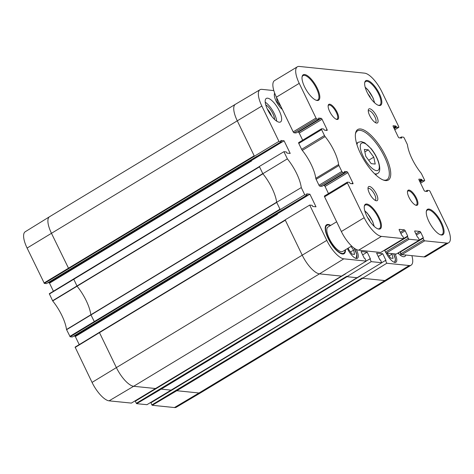 <?xml version="1.0" encoding="UTF-8"?>
<svg xmlns="http://www.w3.org/2000/svg" width="474" height="474" viewBox="0 0 474 474"><rect width="100%" height="100%" fill="white"/><g stroke="black" fill="none" stroke-linecap="round" stroke-linejoin="round"><path stroke-width="0.71" d="M364.34 149.417L368.339 149.831L373.779 157.155L375.218 164.063L371.219 163.654L365.78 156.331L364.34 149.417M364.861 151.929L368.339 149.831M373.779 157.155L368.683 160.236M367.439 217.317L369.631 220.268L369.839 221.239M369.631 220.268L369.311 220.463M350.973 246.444L353.663 250.071L354.57 254.39L352.064 254.135L348.674 249.555L348.354 248.032M353.663 250.071L350.482 251.996M391.874 253.602L393.094 258.348L390.588 258.087L387.116 253.116M392.188 254.028L389.006 255.954M280.904 106.466L277.272 101.863L276.603 97.567M279.684 103.936L279.079 104.298M277.207 98.811L276.697 99.119M351.643 246.042L342.726 251.439A14.256 5.03 -121.2 0 1 341.369 251.7A14.256 5.03 -121.2 0 1 330.117 240.241A14.256 5.03 -121.2 0 1 327.967 227.046L336.653 221.791M401.034 253.697A1.019 0.361 58.8 0 0 401.899 254.633L424.722 240.828A1.019 0.361 -121.2 0 1 423.857 239.891L401.034 253.697L400.263 252.097L400.222 251.765L423.021 237.989M423.857 239.891L423.081 238.292L423.3 237.64L420.764 232.39A1.019 0.361 -121.2 0 0 419.899 231.454L414.88 230.939A1.019 0.361 -121.2 0 0 414.786 230.957A1.019 0.361 -121.2 0 0 414.874 231.786L417.416 237.03L418.323 237.8L419.093 239.406A1.019 0.361 -121.2 0 1 419.188 240.229A1.019 0.361 -121.2 0 1 419.093 240.247L396.27 254.058A1.019 0.361 58.8 0 0 396.365 254.034A1.019 0.361 58.8 0 0 396.43 253.957M396.27 254.058L386.316 253.033L409.139 239.228A1.019 0.361 -121.2 0 1 408.274 238.292L385.451 252.097A1.019 0.361 58.8 0 0 386.316 253.033M385.451 252.097L384.639 250.165L407.439 236.39M408.274 238.292L407.498 236.692L407.717 236.034L405.181 230.785A1.019 0.361 -121.2 0 0 404.316 229.854L399.298 229.339A1.019 0.361 -121.2 0 0 399.203 229.357A1.019 0.361 -121.2 0 0 399.292 230.18L401.834 235.43L402.74 236.2L403.51 237.806A1.019 0.361 -121.2 0 1 403.605 238.629A1.019 0.361 -121.2 0 1 403.51 238.647L380.687 252.458A1.019 0.361 58.8 0 0 380.782 252.435A1.019 0.361 58.8 0 0 380.847 252.358M380.687 252.458L358.611 250.189A20.364 7.187 -121.2 0 1 341.351 231.508L324.577 196.805L347.401 183A1.019 0.361 -121.2 0 1 347.306 182.17A1.019 0.361 -121.2 0 1 347.401 182.152L349.397 182.36L350.298 183.551L352.852 183.811A1.019 0.361 -121.2 0 0 352.952 183.793A1.019 0.361 -121.2 0 0 352.857 182.97L351.661 183.693M324.583 195.958A1.019 0.361 58.8 0 0 324.483 195.981A1.019 0.361 58.8 0 0 324.577 196.805M328.482 193.564L325.046 186.454A1.019 0.361 58.8 0 0 324.18 185.518L323.416 185.441M321.905 186.341L319.849 186.175L342.672 172.364A1.019 0.361 -121.2 0 1 341.807 171.434L338.951 165.521A2.038 0.717 -121.2 0 1 338.614 164.502L315.791 178.307A2.038 0.717 58.8 0 0 316.128 179.326L338.951 165.521M341.807 171.434L318.984 185.239A1.019 0.361 58.8 0 0 319.849 186.175M318.984 185.239L316.128 179.326M315.791 178.307A27.492 9.705 58.8 0 0 302.293 150.388L325.117 136.577A2.038 0.717 -121.2 0 1 324.453 135.528L321.591 129.615A1.019 0.361 -121.2 0 1 321.502 128.786A1.019 0.361 -121.2 0 1 321.597 128.768L323.588 128.975L324.494 130.166L327.048 130.427A1.019 0.361 -121.2 0 0 327.143 130.409A1.019 0.361 -121.2 0 0 327.048 129.586L325.857 130.309M324.453 135.528L301.63 149.334A2.038 0.717 58.8 0 0 302.293 150.388M301.63 149.334L298.774 143.421L321.591 129.615M298.774 142.579A1.019 0.361 58.8 0 0 298.679 142.597A1.019 0.361 58.8 0 0 298.774 143.421M302.673 140.18L299.236 133.07A1.019 0.361 58.8 0 0 298.377 132.133L297.613 132.056M296.096 132.957L294.04 132.791L316.863 118.986A1.019 0.361 -121.2 0 1 316.004 118.05L299.23 83.347A20.364 7.187 -121.2 0 1 297.346 66.816A20.364 7.187 -121.2 0 1 299.284 66.443L364.642 73.156A20.364 7.187 -121.2 0 1 381.902 91.838L398.681 126.54A1.019 0.361 -121.2 0 1 398.77 127.364A1.019 0.361 -121.2 0 1 398.675 127.382L394.759 129.752M316.004 118.05L293.181 131.855A1.019 0.361 58.8 0 0 294.04 132.791M293.181 131.855L276.407 97.158A20.364 7.187 -121.2 0 1 274.523 80.621L297.346 66.816M398.675 127.382L396.685 127.18L395.778 125.989L393.224 125.723A1.019 0.361 -121.2 0 0 393.13 125.746A1.019 0.361 -121.2 0 0 393.224 126.57L398.213 136.891A1.019 0.361 -121.2 0 0 399.072 137.827L401.668 138.082L401.377 136.974L403.41 137.17A1.019 0.361 -121.2 0 1 404.269 138.106L407.13 144.019A2.038 0.717 -121.2 0 1 407.468 145.038A27.492 9.705 -121.2 0 0 420.965 172.957A2.038 0.717 -121.2 0 1 421.629 174.011L424.485 179.924A1.019 0.361 -121.2 0 1 424.58 180.748A1.019 0.361 -121.2 0 1 424.485 180.766L422.494 180.564L421.587 179.373L419.034 179.107A1.019 0.361 -121.2 0 0 418.933 179.125A1.019 0.361 -121.2 0 0 419.028 179.954L424.017 190.275A1.019 0.361 -121.2 0 0 424.882 191.212L427.477 191.466L427.187 190.358L429.213 190.554A1.019 0.361 -121.2 0 1 430.078 191.49L446.852 226.187A20.364 7.187 -121.2 0 1 448.736 242.724L425.913 256.529A20.364 7.187 -121.2 0 1 423.975 256.902L401.899 254.633M368.274 111.046A6.766 2.388 -121.2 0 1 368.523 110.815A6.766 2.388 -121.2 0 1 374.069 115.372A6.766 2.388 -121.2 0 1 375.526 122.399A6.766 2.388 -121.2 0 1 375.212 122.517M368.02 188.747A6.766 2.388 -121.2 0 1 368.268 188.522A6.766 2.388 -121.2 0 1 373.814 193.072A6.766 2.388 -121.2 0 1 375.278 200.099A6.766 2.388 -121.2 0 1 374.958 200.218M376.629 123.08A8.194 2.891 58.8 0 0 375.367 113.979A8.194 2.891 58.8 0 0 368.304 109.992A8.194 2.891 58.8 0 0 370.692 117.416A8.194 2.891 58.8 0 0 376.16 122.973A8.194 2.891 58.8 0 0 376.629 123.08M448.736 242.724A20.364 7.187 -121.2 0 1 446.798 243.091L424.722 240.828M316.863 118.986L318.895 119.181L318.605 118.073L321.2 118.328A1.019 0.361 -121.2 0 1 322.059 119.264L327.048 129.586M325.117 136.577A27.492 9.705 -121.2 0 1 338.614 164.502M342.672 172.364L344.705 172.566L344.45 171.452L347.004 171.712A1.019 0.361 -121.2 0 1 347.869 172.649L352.857 182.97M403.51 238.647L381.434 236.384A20.364 7.187 -121.2 0 1 364.174 217.696L347.401 183M419.093 240.247L409.139 239.228M376.374 200.78A8.194 2.891 58.8 0 0 375.118 191.68A8.194 2.891 58.8 0 0 368.049 187.692A8.194 2.891 58.8 0 0 370.437 195.116A8.194 2.891 58.8 0 0 375.906 200.674A8.194 2.891 58.8 0 0 376.374 200.78M337.073 119.484A8.757 3.093 58.8 0 0 335.728 109.761A8.757 3.093 58.8 0 0 328.18 105.501A8.757 3.093 58.8 0 0 330.734 113.434A8.757 3.093 58.8 0 0 336.576 119.377A8.757 3.093 58.8 0 0 337.073 119.484M378.904 229.102A14.356 5.066 58.8 0 0 376.694 213.164A14.356 5.066 58.8 0 0 364.322 206.172A14.356 5.066 58.8 0 0 368.499 219.184A14.356 5.066 58.8 0 0 378.086 228.924A14.356 5.066 58.8 0 0 378.904 229.102M441.454 235.021A14.866 5.25 58.8 0 0 439.167 218.514A14.866 5.25 58.8 0 0 426.351 211.274A14.866 5.25 58.8 0 0 430.682 224.747A14.866 5.25 58.8 0 0 440.607 234.831A14.866 5.25 58.8 0 0 441.454 235.021M317.183 100.5A14.866 5.25 58.8 0 0 314.902 83.993A14.866 5.25 58.8 0 0 302.086 76.752A14.866 5.25 58.8 0 0 306.417 90.226A14.866 5.25 58.8 0 0 316.336 100.31A14.866 5.25 58.8 0 0 317.183 100.5M379.307 105.524A14.356 5.066 58.8 0 0 377.097 89.586A14.356 5.066 58.8 0 0 364.725 82.595A14.356 5.066 58.8 0 0 368.902 95.6A14.356 5.066 58.8 0 0 378.489 105.347A14.356 5.066 58.8 0 0 379.307 105.524M385.51 180.57A29.53 10.422 58.8 0 0 380.972 147.787A29.53 10.422 58.8 0 0 355.518 133.407A29.53 10.422 58.8 0 0 364.121 160.165A29.53 10.422 58.8 0 0 383.827 180.203A29.53 10.422 58.8 0 0 385.51 180.57M416.403 205.355A8.757 3.093 58.8 0 0 415.058 195.632A8.757 3.093 58.8 0 0 407.51 191.372A8.757 3.093 58.8 0 0 410.057 199.305A8.757 3.093 58.8 0 0 415.905 205.248A8.757 3.093 58.8 0 0 416.403 205.355M407.462 191.769A8.147 2.874 -121.2 0 1 407.996 191.034A8.147 2.874 -121.2 0 1 414.673 196.514A8.147 2.874 -121.2 0 1 416.433 204.969A8.147 2.874 -121.2 0 1 415.657 205.118A8.147 2.874 -121.2 0 1 415.526 205.1M328.138 105.898A8.147 2.874 -121.2 0 1 328.672 105.157A8.147 2.874 -121.2 0 1 335.349 110.638A8.147 2.874 -121.2 0 1 337.103 119.098A8.147 2.874 -121.2 0 1 336.327 119.247A8.147 2.874 -121.2 0 1 336.202 119.229M355.429 134.047A28.511 10.067 -121.2 0 1 357.467 130.871A28.511 10.067 -121.2 0 1 380.835 150.051A28.511 10.067 -121.2 0 1 386.98 179.658A28.511 10.067 -121.2 0 1 384.266 180.173A28.511 10.067 -121.2 0 1 383.217 179.984M364.269 206.557A13.746 4.853 -121.2 0 1 365.235 205.094A13.746 4.853 -121.2 0 1 376.504 214.343A13.746 4.853 -121.2 0 1 379.467 228.616A13.746 4.853 -121.2 0 1 378.157 228.865A13.746 4.853 -121.2 0 1 377.719 228.788M364.672 82.98A13.746 4.853 -121.2 0 1 365.638 81.516A13.746 4.853 -121.2 0 1 376.901 90.765A13.746 4.853 -121.2 0 1 379.87 105.038A13.746 4.853 -121.2 0 1 378.56 105.287A13.746 4.853 -121.2 0 1 378.122 105.21M426.298 211.665A14.256 5.03 -121.2 0 1 427.305 210.13A14.256 5.03 -121.2 0 1 438.989 219.723A14.256 5.03 -121.2 0 1 442.064 234.523A14.256 5.03 -121.2 0 1 440.707 234.784A14.256 5.03 -121.2 0 1 440.239 234.701M302.033 77.144A14.256 5.03 -121.2 0 1 303.04 75.609A14.256 5.03 -121.2 0 1 314.724 85.202A14.256 5.03 -121.2 0 1 317.793 100.002A14.256 5.03 -121.2 0 1 316.436 100.263A14.256 5.03 -121.2 0 1 315.968 100.18M345.108 249.994A16.294 5.753 -121.2 0 1 343.774 253.181A16.294 5.753 -121.2 0 1 342.228 253.477A16.294 5.753 -121.2 0 1 329.371 240.383A16.294 5.753 -121.2 0 1 326.912 225.304A16.294 5.753 -121.2 0 1 330.348 225.6M343.774 253.181L343.289 253.477A16.294 5.753 -121.2 0 1 341.736 253.774A16.294 5.753 -121.2 0 1 341.156 253.667M325.265 227.396A16.294 5.753 -121.2 0 1 326.42 225.6L326.912 225.304M330.71 225.387A16.904 5.966 58.8 0 0 325.318 227.016A16.904 5.966 58.8 0 0 330.242 242.333A16.904 5.966 58.8 0 0 341.523 253.797A16.904 5.966 58.8 0 0 342.483 254.011A16.904 5.966 58.8 0 0 345.469 249.78M278.925 141.365L281.36 141.619L46.446 283.612L44.349 283.399L278.925 141.365L261.849 106.046A20.098 7.098 -121.2 0 1 260.007 89.716A20.098 7.098 -121.2 0 1 261.903 89.361L273.824 90.581M281.36 141.619L280.804 140.458L284.092 140.796L290.201 153.434L286.912 153.096L286.355 151.935L283.914 151.686L259.343 166.469L262.845 173.703L287.374 158.849L283.914 151.686M304.729 194.749L307.17 194.998L72.249 336.996L70.158 336.783L304.729 194.749L301.268 187.591A27.759 9.8 58.8 0 0 287.374 158.849M307.17 194.998L306.613 193.842L309.901 194.18L316.01 206.818L312.716 206.48L312.159 205.319L309.718 205.07L285.152 219.853L302.228 255.172L326.793 240.395L309.718 205.07M155.916 388.526L366.206 261.127L343.828 258.834A20.098 7.098 -121.2 0 1 326.793 240.395M366.206 261.127L364.856 258.336L364.293 258.277L361.022 251.516L367.172 252.15L370.443 258.911L369.88 258.851L371.225 261.642L346.885 276.674L346.713 276.312L136.311 403.303L135.303 401.223L345.54 273.889M171.499 390.126L381.789 262.732L371.225 261.642M381.789 262.732L380.438 259.936L379.875 259.882L376.611 253.116L382.755 253.75L386.026 260.51L385.463 260.451L386.808 263.248L362.468 278.274L362.296 277.918L151.893 404.903L152.237 405.276L174.444 407.557A20.098 7.098 58.8 0 0 176.334 407.202L200.929 392.638A20.364 7.187 -121.2 0 1 199.009 392.993L384.847 280.567L362.468 278.274M411.882 255.658A20.098 7.098 -121.2 0 1 411.124 265.167A20.098 7.098 -121.2 0 1 409.186 265.541L386.808 263.248M279.216 122.203A13.746 4.853 -121.2 0 1 268.373 111.153A13.746 4.853 -121.2 0 1 266.299 98.432A13.746 4.853 -121.2 0 1 277.563 107.681A13.746 4.853 -121.2 0 1 280.525 121.954A13.746 4.853 -121.2 0 1 279.216 122.203M405.756 255.03A13.746 4.853 -121.2 0 1 404.796 256.475A13.746 4.853 -121.2 0 1 403.487 256.724A13.746 4.853 -121.2 0 1 397.941 253.086M395.061 253.934A10.487 3.703 -121.2 0 1 395.938 262.252A10.487 3.703 -121.2 0 1 394.937 262.442A10.487 3.703 -121.2 0 1 386.109 252.944M356.282 249.454A10.487 3.703 -121.2 0 1 357.414 258.294A10.487 3.703 -121.2 0 1 356.412 258.484A10.487 3.703 -121.2 0 1 347.401 248.607M282.356 109.464A10.487 3.703 -121.2 0 1 276.004 100.909A10.487 3.703 -121.2 0 1 274.677 93.135M274.606 119.489A10.155 3.585 58.8 0 0 265.73 104.819M267.283 108.984A8.526 3.01 -121.2 0 1 271.632 116.177M276.715 121.172A13.746 4.853 58.8 0 0 265.215 102.165M398.871 254.011A10.155 3.585 58.8 0 0 398.699 252.624M400.986 255.699A13.746 4.853 58.8 0 0 400.086 251.789M251.664 160.876L251.315 160.502L49.178 282.794L49.521 283.168L251.664 160.876L251.315 160.502M277.468 214.26L277.124 213.887L74.981 336.179L75.325 336.552L277.468 214.26L277.124 213.887M385.463 260.451L381.771 262.685M382.755 253.75L378.234 256.481M357.278 277.74L346.885 276.674M369.88 258.851L366.183 261.085M254.354 156.147L237.278 120.823L261.849 106.046M280.164 209.532L276.662 202.291L301.268 187.591M79.223 344.604L75.325 336.552M309.901 194.18L277.296 213.904M74.981 336.179L73.826 336.06M276.662 202.291A27.492 9.705 58.8 0 0 276.65 202.202A27.492 9.705 58.8 0 0 262.922 173.804A27.492 9.705 58.8 0 0 262.845 173.703M151.893 404.903L150.886 402.823L361.123 275.489M161.071 396.323L150.851 402.491L150.886 402.823M136.311 403.303L136.654 403.676L146.934 404.689M145.488 394.724L135.268 400.891L135.303 401.223M99.422 332.333L75.105 347.11L92.051 382.405A20.098 7.098 58.8 0 0 109.079 400.844L131.351 403.09M73.612 278.949L49.302 293.726L52.703 300.954A27.759 9.8 -121.2 0 1 66.508 329.513L70.158 336.783M53.414 291.22L49.521 283.168M49.178 282.794L48.022 282.676M68.689 268.592L51.441 233.249A20.364 7.187 -121.2 0 1 49.539 216.731L25.223 231.75A20.098 7.098 58.8 0 0 27.101 248.056L44.349 283.399M367.172 252.15L362.651 254.882M284.092 140.796L251.493 160.52M367.842 93.733L370.034 96.69L370.235 97.662M370.034 96.69L369.714 96.886M363.072 142.864A15.885 5.605 -121.2 0 1 378.981 164.282A15.885 5.605 -121.2 0 1 367.285 163.08A15.885 5.605 -121.2 0 1 363.072 142.864M374.537 173.715A18.326 6.47 58.8 0 0 377.31 173.608C380.184 172.447 380.521 168.3 378.311 161.166C376.646 156.716 374.259 152.557 371.154 148.676L364.684 142.787L361.366 141.613L358.338 142.241A18.326 6.47 58.8 0 0 356.952 144.647M364.856 211.09A11.607 4.1 -121.2 0 1 373.974 226.169M354.078 248.092A9.569 3.377 -121.2 0 1 355.382 258.188M393.556 253.78A9.569 3.377 -121.2 0 1 393.912 262.146M274.31 94.498A9.569 3.377 -121.2 0 1 274.956 93.858M423.081 238.292L400.263 252.097M407.498 236.692L384.675 250.497M423.3 237.64L419.271 240.075M420.764 232.39L416.433 235.009M419.899 231.454L415.894 233.878M407.717 236.034L403.688 238.475M405.181 230.785L400.85 233.404M404.316 229.854L400.305 232.278M358.611 250.189L381.434 236.384M341.351 231.508L364.174 217.696M276.407 97.158L299.23 83.347M347.004 171.712L324.18 185.518M347.869 172.649L325.046 186.454M344.663 172.572L321.84 186.377M318.854 119.187L296.037 132.993M321.2 118.328L298.377 132.133M322.059 119.264L299.236 133.07M427.157 190.388L425.67 191.289M424.485 180.766L420.568 183.136M401.354 137.004L399.86 137.904L401.377 136.974M396.685 127.18L394.232 128.661M421.587 179.373L419.389 180.701M427.435 191.135L426.961 191.425M427.222 190.69L426.144 191.336M422.494 180.564L420.041 182.046M422.144 180.191L419.822 181.595M421.931 179.747L419.609 181.151M396.341 126.807L394.018 128.211M396.122 126.362L393.799 127.767M395.778 125.989L393.586 127.316M401.632 137.75L401.152 138.041M401.413 137.306L400.34 137.958M423.975 256.902L446.798 243.091M341.695 276.135L319.488 273.859L343.828 258.834M411.124 265.167L386.808 280.187A20.364 7.187 -121.2 0 1 386.79 280.199A20.364 7.187 -121.2 0 1 384.847 280.567L409.186 265.541M94.498 321.976L90.812 314.629A27.492 9.705 58.8 0 0 77.084 286.231L73.636 278.919L259.391 166.564M131.286 403.125L155.851 388.561L133.644 386.286L319.488 273.859A20.364 7.187 -121.2 0 1 302.228 255.172L116.385 367.599L99.487 332.635L285.324 220.209M27.101 248.056L237.278 120.823A20.364 7.187 -121.2 0 1 235.4 104.292A20.364 7.187 -121.2 0 1 235.418 104.28L260.007 89.716M386.79 280.199L200.946 392.626A20.364 7.187 -121.2 0 1 200.929 392.638M174.444 407.557L199.009 392.993L176.802 390.718L362.646 278.291M152.237 405.276L176.802 390.718L176.458 390.345M146.869 404.725L171.434 390.167L161.219 389.118L347.063 276.692M136.654 403.676L161.219 389.118L160.876 388.739M109.079 400.844L133.644 386.286A20.364 7.187 -121.2 0 1 116.385 367.599L92.051 382.405M75.147 347.436L99.487 332.635L99.445 332.304L285.2 219.948M69.808 336.404L279.992 209.176M66.579 329.72L276.721 202.41M66.508 329.513L276.65 202.202M52.703 300.954L262.922 173.804M52.573 300.741L262.786 173.591M49.337 294.058L259.515 166.824M44.005 283.025L254.183 155.792M49.539 216.731A20.364 7.187 -121.2 0 1 49.557 216.719L235.4 104.292M365.258 87.512A11.607 4.1 -121.2 0 1 374.377 102.591M358.338 142.241L356.561 143.32M377.31 173.608L375.532 174.681M374.235 226.406L372.677 221.565L367.445 213.324L364.761 210.752M356.158 258.443L356.798 254.526L354.131 248.133M394.682 262.4L395.44 259.177L393.592 253.78M274.843 93.568L274.44 93.692M396.365 254.034L419.188 240.229M380.782 252.435L403.605 238.629M423.045 237.96L400.222 251.765M407.462 236.36L384.639 250.165M347.306 182.17L324.483 195.981M321.502 128.786L298.679 142.597M321.882 186.371L344.705 172.566M296.072 132.987L318.895 119.181M424.58 180.748L420.58 183.165M398.77 127.364L394.777 129.781M427.187 190.358L425.646 191.289M357.313 277.728L146.91 404.719M341.73 276.129L131.328 403.119M285.289 219.877L75.105 347.11M259.479 166.493L49.302 293.726M159.762 397.099L150.851 402.491M144.179 395.5L135.268 400.891M282.569 209.775L72.291 336.99M256.76 156.396L46.482 283.606M374.632 102.828L373.079 97.988L367.848 89.746L365.164 87.175"/></g></svg>
